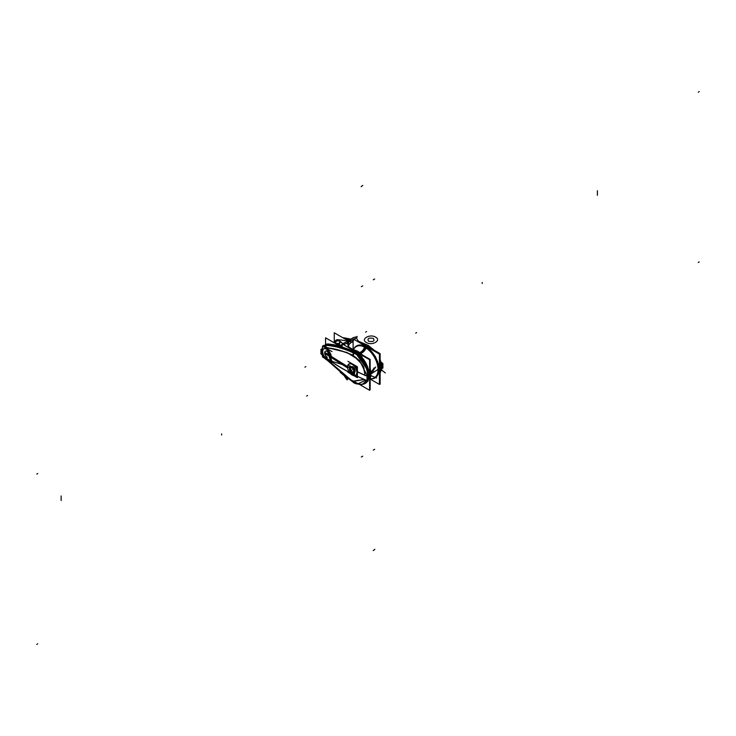 <?xml version="1.0" encoding="UTF-8"?>
<svg xmlns="http://www.w3.org/2000/svg" width="736" height="736" viewBox="0 0 736 736"><rect width="100%" height="100%" fill="white"/><g stroke="black" fill="none" stroke-linecap="round" stroke-linejoin="round"><path stroke-width="1.1" d="M380.144 370.475A18.336 10.589 -120 0 0 380.144 366.473M369.168 347.318A18.336 10.589 -120 0 0 365.424 345.156M380.144 372.646A17.94 10.359 -120 0 0 380.144 361.873M373.069 349.572A17.94 10.359 -120 0 0 367.807 345.506M367.577 345.561L372.232 349.094M380.144 363.05L380.779 368.018M380.144 370.778A18.308 10.571 -120 0 0 380.144 366.013A18.308 10.571 60 0 1 380.144 370.778A18.308 10.571 -120 0 0 380.144 366.013A18.308 10.571 60 0 1 380.144 370.778M369.546 347.539A18.308 10.571 -120 0 0 366.804 345.754A18.308 10.571 60 0 1 369.546 347.539A18.308 10.571 -120 0 0 366.804 345.754A18.308 10.571 60 0 1 369.546 347.539M381.036 367.494L380.144 360.631M381.23 367.172A2.613 1.509 180 0 1 381.036 367.742A2.613 1.509 -0 0 0 381.23 367.172M381.036 367.982L381.22 367.42M367.42 345.212A2.613 1.674 -63.6 0 1 368.037 345.322A2.613 1.674 116.4 0 0 367.42 345.212A2.613 1.674 -63.6 0 1 368.028 345.322A2.613 1.674 116.4 0 0 367.42 345.212A2.613 1.674 -63.6 0 1 368.037 345.322L359.168 341.55L368.386 345.506M367.733 345.524L372.646 349.324L367.733 345.524M380.88 367.926L380.144 362.581L380.88 367.926L380.144 362.581L380.88 367.926L380.144 372.416M367.706 345.34L368.304 345.46M342.902 337.787L350.879 339.232L342.902 337.787M360.373 342.24L367.19 345.239L360.373 342.24M365.222 345.046A123.004 71.015 -120 0 1 366.749 345.773L367.954 345.469A122.562 70.757 -120 0 0 360.024 342.047M351.21 339.848A122.986 71.006 -120 0 0 343.74 338.275A122.986 71.006 60 0 1 350.437 339.646A123.004 71.015 -120 0 0 343.804 338.312M350.916 339.204A122.562 70.757 -120 0 0 342.774 337.714M343.105 337.907L350.759 339.333M361.339 342.801L366.942 345.304M366.629 345.856L366.887 345.708A122.986 71.006 -120 0 0 364.228 344.466M350.097 340.004A122.986 71.006 -120 0 0 344.696 338.827M350.483 339.6A122.986 71.006 -120 0 0 343.62 338.201M350.198 339.894L349.131 339.701A122.986 71.006 -120 0 0 344.568 338.744A122.986 71.006 60 0 1 349.131 339.701A1.306 0.938 103.7 0 0 348.432 340.98A1.306 0.938 103.7 0 1 349.131 339.701A122.986 71.006 -120 0 0 344.568 338.744A122.986 71.006 60 0 1 349.131 339.701A1.306 0.938 103.7 0 0 348.432 340.98A1.306 0.938 103.7 0 1 349.131 339.701A122.986 71.006 -120 0 0 344.568 338.744M358.174 340.97L380.144 353.657L380.144 384.201L379.408 383.769M369.316 348.257A17.986 10.387 -120 0 0 365.81 346.021A17.986 10.387 60 0 1 369.316 348.257A17.986 10.387 -120 0 0 365.81 346.021A17.986 10.387 60 0 1 369.316 348.257A17.986 10.387 -120 0 0 365.81 346.021L363.924 345.147M379.408 365.82A17.986 10.387 60 0 1 379.408 371.183A17.986 10.387 -120 0 0 379.408 365.82A17.986 10.387 60 0 1 379.408 371.183A17.986 10.387 -120 0 0 379.408 365.82A17.986 10.387 -120 0 1 379.408 371.183M380.144 371.146A18.308 10.571 -120 0 0 380.144 365.479M369.987 347.797A18.308 10.571 -120 0 0 366.878 345.718M349.287 341.44A3.919 3.082 -146.5 0 1 348.717 340.832A27.885 16.1 -120 0 0 347.475 343.261M347.512 343.399A27.793 16.045 60 0 1 348.468 341.412L349.039 341.651A27.149 15.677 -120 0 0 348.744 342.148A27.149 15.677 -120 0 1 349.039 341.651A27.149 15.677 -120 0 0 348.744 342.148A27.149 15.677 -120 0 1 349.039 341.651L353.114 342.24L348.468 341.412A27.793 16.045 -120 0 0 347.512 343.399A27.793 16.045 60 0 1 348.468 341.412A121.67 70.251 -120 0 0 337.861 339.71A121.67 70.251 60 0 1 348.468 341.412L349.039 341.651L348.468 341.412A121.67 70.251 -120 0 0 337.861 339.71A7.848 4.526 -120 0 0 334.567 343.004A7.848 4.526 60 0 1 337.861 339.71A7.848 4.526 -120 0 0 334.567 343.004A7.848 4.526 60 0 1 337.861 339.71A121.67 70.251 60 0 1 348.468 341.412A27.793 16.045 -120 0 0 347.512 343.399A27.793 16.045 -120 0 1 348.468 341.412A121.67 70.251 -120 0 0 337.861 339.71A7.848 4.526 -120 0 0 334.567 343.004M348.744 347.061L348.744 341.164L334.254 332.792L334.254 342.82M342.691 343.832A6.67 3.855 -120 0 0 340.078 341.421A6.67 3.855 -120 0 1 342.691 343.832A6.67 3.855 -120 0 0 340.078 341.421A6.67 3.855 -120 0 1 342.691 343.832A6.67 3.855 -120 0 0 340.078 341.421A6.67 3.855 -120 0 0 335.404 343.482A6.67 3.855 -120 0 1 340.078 341.421A1.96 1.132 -60 0 1 338.698 343.822A4.71 2.714 60 0 1 340.74 345.81A4.71 2.714 60 0 0 338.698 343.822A1.96 1.132 120 0 0 340.078 341.421A6.67 3.855 -120 0 0 335.404 343.482A6.67 3.855 -120 0 1 340.078 341.421A1.96 1.132 -60 0 1 338.698 343.822L337.346 344.604L338.698 343.822A4.71 2.714 60 0 1 340.74 345.81A4.71 2.714 60 0 0 338.698 343.822A1.96 1.132 120 0 0 340.078 341.421A1.96 1.132 -60 0 1 338.698 343.822L337.346 344.604L338.762 343.786L337.87 344.301L336.067 343.868M340.685 345.874A4.71 2.723 60 0 0 338.413 343.749A1.96 1.205 116.8 0 0 339.784 341.182A6.771 3.91 60 0 1 342.737 343.804M336.196 343.675A4.71 2.723 60 0 1 336.352 343.583A4.71 2.723 60 0 1 338.836 343.988A1.96 1.058 123 0 0 340.382 341.522A6.771 3.91 60 0 0 335.331 343.445M336.012 343.841A4.71 2.714 60 0 1 338.698 343.822A4.71 2.714 60 0 0 336.012 343.841A4.71 2.714 60 0 1 338.698 343.822A4.71 2.714 60 0 0 336.343 343.592A4.71 2.714 60 0 1 338.698 343.822A4.71 2.714 60 0 1 340.74 345.81M338.974 343.914L337.557 344.733M338.551 343.675L337.143 344.485M339.563 345.8L337.87 344.301L338.735 343.804L337.346 344.604M380.144 372.747L382.039 368.488L381.22 366.648A197.57 114.071 180 0 1 382.159 367.42L382.159 363.032A197.57 114.071 0 0 0 381.147 362.232A197.57 114.071 0 0 1 382.159 363.032A197.57 114.071 0 0 0 381.147 362.232M380.144 359.499L382.039 366.178L381.22 366.694M344.494 337.898L342.645 337.64M348.662 340.924A1.306 0.929 -76.1 0 1 349.425 339.719M349.112 341.734L349.664 339.756M348.487 341.614L349.168 339.655M349.49 339.848A1.306 0.837 -81 0 0 348.965 341.127A1.306 0.837 -81 0 1 349.49 339.848A1.306 0.837 99 0 0 348.965 341.127A1.306 0.837 -81 0 1 349.49 339.848A1.306 0.837 99 0 0 348.974 341.016M349.131 339.701L349.131 339.701A1.306 0.938 103.7 0 0 348.432 340.98M349.057 341.9L349.655 339.673M348.744 341.863A27.287 15.76 -120 0 1 355.856 336.996L358.92 342.258M348.744 344.761L355.874 338.155L348.956 341.568M360.254 343.031A20.038 11.564 -120 0 1 360.723 343.022A3.919 3.027 -88.7 0 1 360.898 343.399M382.904 368.12L382.904 363.556A197.57 114.071 180 0 0 381.11 362.112M382.159 367.494L382.159 366.464M348.404 346.868L370.153 359.426L370.153 389.74L369.61 389.427M358.036 353.059A17.848 10.304 -120 0 0 357.006 352.415A17.848 10.304 -120 0 1 358.036 353.059A17.848 10.304 -120 0 0 357.006 352.415A17.848 10.304 -120 0 1 358.036 353.059A17.848 10.304 -120 0 0 357.006 352.415A17.848 10.304 -120 0 0 355.985 351.872A17.848 10.304 -120 0 1 357.006 352.415A17.848 10.304 -120 0 0 355.985 351.872A17.848 10.304 -120 0 1 357.006 352.415A17.848 10.304 -120 0 0 355.985 351.872M369.61 375.139A17.848 10.304 -120 0 0 369.61 373.4A17.848 10.304 -120 0 1 369.61 375.139A17.848 10.304 -120 0 0 369.61 373.4A17.848 10.304 -120 0 1 369.61 375.139A17.848 10.304 -120 0 0 369.61 373.4M354.522 350.4A18.437 10.644 60 0 1 357.429 351.698A18.437 10.644 60 0 1 360.327 353.749A18.437 10.644 -120 0 0 357.429 351.698L357.659 351.569A18.437 10.644 -120 0 0 353.887 350.032A18.437 10.644 60 0 1 357.659 351.569A18.437 10.644 60 0 1 361.422 354.384A18.437 10.644 -120 0 0 357.659 351.569A18.437 10.644 60 0 1 361.422 354.384A18.437 10.644 -120 0 0 357.659 351.569L357.429 351.698A18.437 10.644 60 0 1 360.327 353.749A18.437 10.644 60 0 0 357.429 351.698L357.659 351.569A18.437 10.644 -120 0 0 353.887 350.032A18.437 10.644 60 0 1 357.659 351.569A18.437 10.644 60 0 1 361.422 354.384M357.954 351.541L357.181 351.937M353.694 349.922A18.437 10.644 60 0 1 358.561 352.02L358.156 352.25A18.437 10.644 60 0 0 354.853 350.594M356.748 351.182L358.386 352.13M353.519 349.821A18.326 10.58 60 0 1 358.782 351.974A5.566 3.008 123 0 0 358.818 352.066M360.474 353.216A5.566 3.008 123 0 0 366.114 347.742A18.326 10.58 60 0 0 353.28 349.683M359.941 352.792A5.566 3.211 120 0 0 365.304 347.245A5.566 3.211 120 0 1 359.941 352.792A5.566 3.211 120 0 0 365.231 347.475A18.087 10.442 -120 0 1 377.78 366.592A18.087 10.442 -120 0 1 370.153 378.718A18.087 10.442 -120 0 0 377.78 366.592A18.087 10.442 -120 0 0 365.231 347.475A18.087 10.442 -120 0 1 377.78 366.592A18.087 10.442 -120 0 1 370.153 378.718A18.087 10.442 -120 0 0 377.78 366.592A18.087 10.442 -120 0 0 365.231 347.475A5.566 3.211 -60 0 1 359.941 352.792A5.566 3.211 120 0 0 365.231 347.475A18.087 10.442 -120 0 0 353.418 349.766A18.087 10.442 -120 0 1 365.231 347.475A5.566 3.211 -60 0 1 359.941 352.792A5.566 3.211 120 0 0 365.231 347.475A18.087 10.442 -120 0 0 353.418 349.766A18.087 10.442 -120 0 1 365.231 347.475A18.087 10.442 -120 0 0 353.418 349.766M354.191 348.091A18.437 10.644 60 0 1 356.307 346.104A18.437 10.644 60 0 1 356.353 346.086L354.338 347.898L356.353 346.086M356.39 346.058A18.437 10.644 60 0 1 365.617 346.969A18.437 10.644 -120 0 0 356.39 346.058M356.666 345.902A18.437 10.644 60 0 1 356.712 345.874A18.437 10.644 60 0 1 366.749 347.291L366.344 347.521A18.437 10.644 60 0 0 356.307 346.104A18.437 10.644 60 0 1 365.617 346.969A18.437 10.644 60 0 1 377.66 363.216A18.437 10.644 60 0 1 374.836 378A18.437 10.644 -120 0 0 377.66 363.216A18.437 10.644 -120 0 0 365.617 346.969L365.838 346.84A18.437 10.644 -120 0 0 356.62 345.929A18.437 10.644 60 0 1 365.838 346.84A18.437 10.644 60 0 1 377.89 363.087A18.437 10.644 60 0 1 375.066 377.862A18.437 10.644 -120 0 0 377.89 363.087A18.437 10.644 -120 0 0 365.838 346.84A18.437 10.644 60 0 1 377.918 363.188A18.437 10.644 60 0 1 374.946 377.927A18.437 10.644 -120 0 0 377.918 363.188A18.437 10.644 -120 0 0 365.838 346.84L365.617 346.969A18.437 10.644 60 0 1 378.102 364.881A18.437 10.644 60 0 1 372.83 378.736A18.437 10.644 -120 0 0 378.102 364.881A18.437 10.644 -120 0 0 365.617 346.969A18.437 10.644 -120 0 0 356.334 346.095A18.437 10.644 60 0 1 365.617 346.969L365.838 346.84A18.437 10.644 -120 0 0 356.509 345.994A18.437 10.644 60 0 1 365.838 346.84A18.437 10.644 60 0 1 377.918 363.188A18.437 10.644 60 0 1 374.946 377.927L374.431 378.23M364.936 346.454L369.941 349.664L375.296 356.482L377.807 362.048L379.049 369.638L377.623 375.268L379.049 369.702L378.433 364.256L375.314 356.509L366.132 346.812L360.143 345.009L366.574 347.401M353.114 338.91L379.408 354.08L379.408 384.404L370.153 379.068M353.114 349.582L353.114 339.195M375.112 377.844A18.437 10.644 60 0 0 375.148 377.816A18.437 10.644 60 0 0 377.816 362.508A18.437 10.644 60 0 0 365.111 346.343L364.706 346.582A18.437 10.644 60 0 1 377.412 362.747A18.437 10.644 60 0 1 374.744 378.046A18.437 10.644 60 0 1 371.965 378.893M362.406 354.954A18.326 10.58 60 0 0 357.153 351.035A5.566 3.413 116.8 0 0 357.19 351.127M359.426 352.415A5.566 3.413 116.8 0 0 364.486 346.803A18.326 10.58 60 0 1 377.945 366.188A18.326 10.58 60 0 1 370.153 378.884M370.153 368.396A18.326 10.58 60 0 1 370.153 378.562M370.153 378.12A18.437 10.644 -120 0 0 370.153 369.555A18.437 10.644 60 0 1 370.153 378.12A18.437 10.644 -120 0 0 370.153 369.555A18.437 10.644 60 0 1 370.153 378.12A18.437 10.644 60 0 0 370.153 369.555M361.79 354.596A18.437 10.644 60 0 0 356.923 351.072L356.518 351.302A18.437 10.644 60 0 1 359.821 353.455M370.153 369.122A18.437 10.644 60 0 1 370.153 378.35M370.153 371.441A18.437 10.644 60 0 1 370.153 376.97M370.153 370.834A18.437 10.644 60 0 1 370.153 377.375A18.437 10.644 -120 0 0 370.153 370.834A18.437 10.644 60 0 1 370.153 377.375A18.437 10.644 60 0 0 370.153 370.834M355.414 352.314A18.336 10.589 60 0 1 368.055 380.006M367.614 380.908A18.336 10.589 60 0 1 364.642 383.732M354.384 353.262A17.94 10.359 60 0 1 367.577 376.326M366.657 380.512A17.94 10.359 60 0 1 362.02 384.44A17.94 10.359 60 0 1 360.29 384.569M362.71 384.284A18.308 10.571 -120 0 0 367.558 380.88A18.308 10.571 60 0 1 362.71 384.284A18.308 10.571 -120 0 0 367.558 380.88A18.308 10.571 60 0 1 363.161 384.201L366.979 380.641M368 376.501L368.037 375.378C367.126 365.286 362.462 357.76 354.044 352.783M354.743 352.139L353.887 352.921C344.227 348.588 335.147 345.994 326.646 345.129L327.373 344.374L326.646 345.129L327.373 344.374L326.646 345.129L336.941 346.96C347.604 350.189 353.252 352.185 353.887 352.921L354.743 352.139L353.887 352.921C353.252 352.185 347.604 350.189 336.941 346.96L326.646 345.129L336.941 346.96C347.604 350.189 353.252 352.185 353.887 352.921C362.305 357.862 366.96 365.369 367.871 375.434L366.73 368.708L356.601 354.476L366.73 368.708L367.871 375.434L366.73 368.708L356.601 354.476M368.055 379.822A18.308 10.571 -120 0 0 355.35 352.378A18.308 10.571 60 0 1 368.055 379.822A18.308 10.571 -120 0 0 355.35 352.378A18.308 10.571 60 0 1 368.055 379.822A18.308 10.571 -120 0 0 357.99 354.08M352.526 355.368C360.088 359.84 364.219 366.556 364.936 375.516M367.595 375.756L366.473 375.866M353.712 353.105A2.613 1.61 114.1 0 0 352.756 355.102A2.613 1.61 -65.9 0 1 353.712 353.105A2.613 1.61 114.1 0 0 352.756 355.102A2.613 1.61 -65.9 0 1 353.712 353.105A2.613 1.61 114.1 0 0 352.756 355.102M325.395 347.778L335.993 349.315C346.509 352.544 352.084 354.568 352.719 355.368C352.084 354.568 346.509 352.544 335.993 349.315L325.395 347.778L335.993 349.315C346.509 352.544 352.084 354.568 352.719 355.368C360.125 359.83 364.219 366.491 365.019 375.342C364.219 366.491 360.125 359.83 352.719 355.368C343.169 350.824 334.208 348.294 325.827 347.769C334.218 348.294 343.188 350.824 352.719 355.368C361.164 362.71 364.881 367.273 363.897 369.076L365.019 375.342L363.897 369.076C364.881 367.273 361.164 362.71 352.719 355.368C361.164 362.71 364.881 367.273 363.897 369.076L365.019 375.342L357.567 372.011C357.862 364.918 347.171 360.106 347.677 367.043C347.171 360.106 357.862 364.918 357.567 372.011C357.862 364.918 347.171 360.106 347.677 367.043C347.171 360.106 357.862 364.918 357.567 372.011L356.85 372.425L357.567 372.011M366.123 375.618A2.613 1.509 -0 0 0 367.595 375.516A2.613 1.509 180 0 1 366.123 375.618A2.613 1.509 -0 0 0 367.595 375.516A2.613 1.509 180 0 1 366.123 375.618A2.613 1.509 180 0 0 367.595 375.516M367.595 375.268L366.353 375.397M364.21 379.472L352.526 381.23M364.292 379.509L352.719 381.414L364.292 379.509L352.719 381.414L364.292 379.509L352.719 381.414L328.146 360.484M352.765 381.616A2.613 1.325 123.2 0 0 353.087 382.094A2.613 1.325 -56.8 0 1 352.765 381.616A2.613 1.325 -56.8 0 0 353.096 382.094A2.613 1.325 -56.8 0 1 352.765 381.616M352.875 381.947C354.264 383.649 357.567 384.422 362.784 384.256L366.859 380.595L362.195 384.404M367.844 376.436L367.871 375.434L367.844 376.436M354.301 382.288L353.004 381.524M353.087 382.094L340.161 372.333L353.05 381.791M344.034 375.516L342.194 374.035M342.194 347.079L342.194 343.914L369.61 359.738L369.61 390.282L359.665 384.542M327.52 344.273L327.879 344.071A122.986 71.006 60 0 1 338.597 345.782A122.986 71.006 -120 0 0 327.879 344.071A122.986 71.006 60 0 1 338.597 345.782L354.881 352.047M367.678 380.935A18.308 10.571 60 0 1 365.893 382.959A18.308 10.571 -120 0 0 367.678 380.935A18.308 10.571 60 0 1 365.893 382.959A18.308 10.571 -120 0 0 367.678 380.935A18.308 10.571 60 0 1 366.077 382.812M368.055 380.227A18.308 10.571 -120 0 0 355.58 352.24A18.308 10.571 60 0 1 368.055 380.227A18.308 10.571 -120 0 0 355.58 352.24A18.308 10.571 60 0 1 368.055 380.227A18.308 10.571 60 0 0 355.58 352.24M355.644 352.204A18.308 10.571 60 0 1 368.055 380.337M367.715 380.944A18.308 10.571 60 0 1 365.737 383.079M353.869 351.762A18.308 10.571 60 0 1 368.055 379.684M367.512 380.862A18.308 10.571 60 0 1 364.992 383.53A18.308 10.571 60 0 1 362.508 384.339M342.194 346.702A122.986 71.006 60 0 0 327.428 343.997L326.996 344.246M326.858 344.347L325.901 345.331A122.562 70.757 60 0 1 354.264 353.372L355.424 352.305A123.004 71.015 60 0 0 326.959 344.236L326.83 344.338A122.986 71.006 60 0 1 355.286 352.406L355.893 352.056M354.789 352.093A122.986 71.006 -120 0 0 327.419 344.338A122.986 71.006 60 0 1 354.789 352.093A122.986 71.006 -120 0 0 327.419 344.338A122.986 71.006 60 0 1 354.789 352.093A122.986 71.006 -120 0 0 327.419 344.338M339.121 345.681L338.496 345.819M339.728 345.865L338.937 345.948M339.186 345.69A1.306 0.938 103.7 0 0 338.67 345.745A1.306 0.938 103.7 0 1 339.167 345.69L341.375 346.463L339.002 345.828M338.597 345.782L349.674 349.609L338.597 345.782A122.986 71.006 -120 0 0 327.879 344.071A122.986 71.006 60 0 1 338.597 345.782M339.094 345.846A1.306 1.012 -69.7 0 1 339.682 345.846L328.339 343.96A1.306 0.994 94.1 0 0 327.952 344.034A1.306 0.994 -85.9 0 1 328.339 343.96L325.892 344.485A9.154 5.29 60 0 1 327.299 344.071A9.154 5.29 -120 0 0 325.892 344.485M326.232 359.61L325.57 359.085M339.259 345.708L325.57 337.806L325.57 344.65M323.352 346.601L323.352 345.414L324.972 346.352M322.616 351.955L322.11 352.25A6.541 3.772 60 0 1 323.454 348.919A6.541 3.772 60 0 1 328.624 350.814A6.541 3.772 60 0 1 331.338 357.586M365.958 375.756L366.841 374.946L359.444 360.41L347.015 352.498L323.527 346.702M322.506 347.585L321.899 348.818L322.561 350.732M331.412 357.208L347.677 367.043L331.412 357.208L347.677 367.043L331.412 357.208L325.772 347.999L331.412 357.208L325.772 347.999L331.412 357.208L347.677 367.043L349.057 364.044M347.613 367.43A6.541 3.772 -120 0 1 348.956 364.09A6.541 3.772 -120 0 1 354.136 365.985A6.541 3.772 -120 0 1 356.84 372.756L357.558 372.342M347.613 366.758A6.541 3.772 -120 0 0 350.327 373.52A6.541 3.772 -120 0 0 355.497 375.415A6.541 3.772 -120 0 0 356.84 372.085L357.558 371.671M365.958 375.728L357.181 371.68M349.701 367.917L324.778 352.36A197.57 114.071 0 0 0 347.604 366.924M365.82 380.162L358.101 383.695L347.475 378.01L327.124 360.134M325.156 344.908A9.182 5.299 60 0 1 326.922 344.273M326.112 345.11L324.208 345.911A8.804 5.088 60 0 1 326.039 345.184M324.098 346.021L324.65 345.396A9.154 5.29 60 0 1 326.839 344.338A9.154 5.29 -120 0 0 324.374 345.745A9.154 5.29 60 0 1 326.839 344.338A9.154 5.29 -120 0 0 324.374 345.745M325.928 344.466A9.154 5.29 60 0 1 325.965 344.448A9.154 5.29 60 0 1 327.373 344.025M324.318 345.773A9.154 5.29 60 0 1 325.367 344.798A9.154 5.29 60 0 1 327.621 344.402M339.508 345.782A1.306 0.929 103.9 0 0 339.388 345.745L328.127 343.942A1.306 0.994 93.9 0 0 327.603 344.098M339.388 345.745A1.306 0.929 103.9 0 0 338.753 345.883M344.154 375.608A27.287 15.76 60 0 0 347.134 379.951L347.999 378.543M340.501 346.141A27.287 15.76 60 0 1 342.194 344.227M342.424 344.043A27.287 15.76 60 0 1 347.153 342.028L348.597 347.613M340.676 346.205L342.194 345.055M343.178 344.485L346.868 343.362L344.117 344.393M342.194 345.883L341.624 346.527M345.46 376.63L346.849 378.626L345.304 376.51M339.701 345.846A1.306 1.012 110.3 0 0 339.36 345.8A1.306 0.938 103.7 0 0 338.67 345.745A1.306 0.938 103.7 0 1 339.36 345.764A1.306 0.938 103.7 0 0 338.67 345.745M354.126 352.71C344.503 348.321 335.414 345.727 326.848 344.917M326.186 345.35L325.671 346.398M354.301 352.94L353.004 355.598M325.91 346.426A2.613 2.042 96.6 0 1 326.434 345.368A2.613 2.042 96.6 0 0 325.91 346.426A2.613 2.042 -83.4 0 1 326.434 345.368A2.613 2.042 96.6 0 0 325.91 346.426A2.613 2.042 -83.4 0 1 326.25 345.635M326.499 345.368L325.974 346.435M322.635 351.274L322.11 351.578A6.541 3.772 60 0 0 324.815 358.349A6.541 3.772 60 0 0 329.995 360.244A6.541 3.772 60 0 0 331.338 356.914M322.773 350.796A197.57 114.071 0 0 1 320.942 349.324L320.942 353.887A197.57 114.071 0 0 0 368.055 381.082L368.055 376.519M324.769 352.424A197.57 114.071 0 0 0 347.604 367.006A197.57 114.071 0 0 1 324.769 352.424A197.57 114.071 0 0 0 347.604 367.006M367.006 376.105L367.006 377.136M347.668 368L324.778 353.39M322.129 351.33L321.687 349.95M352.296 374.615A6.412 3.698 -120 0 0 355.782 375.102A6.412 3.698 -120 0 0 356.187 374.808M355.874 375.047A6.412 3.698 -120 0 0 356.123 374.882A6.412 3.698 60 0 1 352.664 374.734A6.412 3.698 -120 0 0 355.828 375.075M353.998 375.71L357.402 377.678L357.402 366.795L347.935 361.33M350.465 373.667L347.935 372.214M354.513 368.616A3.533 2.042 -120 0 1 354.513 372.508A3.533 2.042 -120 0 0 354.513 368.616A3.533 2.042 -120 0 1 354.513 372.508A3.533 2.042 -120 0 0 354.513 368.616A3.533 2.042 -120 0 1 354.513 372.508A3.533 2.042 -120 0 0 354.513 368.837M354.356 368.35A3.533 2.042 -120 0 0 352.664 366.62A3.533 2.042 -120 0 1 354.356 368.35A3.533 2.042 -120 0 0 352.664 366.62A3.533 2.042 -120 0 1 354.356 368.35A3.533 2.042 -120 0 0 352.664 366.62M354.163 368.239A3.533 2.042 -120 0 0 352.424 366.583M324.778 346.362L323.426 345.58L323.426 346.647M324.236 348.643A6.412 3.698 -120 0 0 323.941 348.79A6.412 3.698 -120 0 0 323.021 354.108A6.412 3.698 -120 0 0 327.428 359.72M323.987 348.763A6.412 3.698 -120 0 0 323.058 353.915A6.412 3.698 -120 0 0 327.235 359.518A6.412 3.698 60 0 1 323.012 353.731A6.412 3.698 60 0 1 324.19 348.652A6.412 3.698 -120 0 0 324.033 348.735M326.867 359.398A6.412 3.698 -120 0 0 329.25 360.189M324.19 348.652A6.412 3.698 60 0 0 323.012 353.731A6.412 3.698 60 0 0 327.235 359.518A6.412 3.698 60 0 1 323.012 353.731A6.412 3.698 60 0 1 324.19 348.652A6.412 3.698 -120 0 0 323.012 353.731A6.412 3.698 -120 0 0 327.235 359.518A6.412 3.698 -120 0 0 329.176 360.134M331.964 351.578L322.506 346.113L322.506 349.959M331.964 362.462L328.661 360.548M324.778 358.312L322.506 356.997L322.506 354.338M325.468 351.228A3.533 2.042 -120 0 1 327.235 351.403A3.533 2.042 -120 0 0 324.742 352.838A3.533 2.042 -120 0 0 327.235 357.172A3.533 2.042 -120 0 1 324.944 354.099A3.533 2.042 -120 0 1 325.422 351.256A3.533 2.042 -120 0 0 324.87 354.209A3.533 2.042 -120 0 0 327.299 357.3M327.299 351.55A3.533 2.042 -120 0 0 325.386 351.274M351.918 371.68A2.291 1.325 -120 0 0 353.16 371.864A2.291 1.325 -120 0 0 353.492 369.96A2.291 1.325 -120 0 0 351.918 367.954M350.916 367.871A2.291 1.325 -120 0 0 350.621 369.72A2.291 1.325 -120 0 0 352.102 371.698A2.291 1.325 -120 0 0 353.252 371.809A2.291 1.325 -120 0 0 353.602 369.978A2.291 1.325 -120 0 0 352.102 367.954A2.291 1.325 60 0 1 353.722 370.76A2.291 1.325 60 0 1 352.102 371.698A2.291 1.325 60 0 1 350.483 368.892A2.291 1.325 60 0 1 352.102 367.954A2.291 1.325 -120 0 0 350.962 367.844M349.701 367.595L349.701 365.663L354.513 368.442L354.513 373.989L352.829 373.023M349.701 370.134L349.701 371.211L350.64 371.754M353.74 372.655A3.266 1.886 -120 0 0 354.237 370.042A3.266 1.886 -120 0 0 352.102 367.154A3.266 1.886 -120 0 0 349.793 368.488A3.266 1.886 -120 0 0 352.102 372.499A3.266 1.886 -120 0 0 354.421 371.165A3.266 1.886 -120 0 0 352.102 367.154A3.266 1.886 -120 0 0 350.474 366.997M352.121 368.074A2.291 1.325 -120 0 0 350.87 367.899A2.291 1.325 -120 0 0 350.538 369.794A2.291 1.325 -120 0 0 352.121 371.8M351.882 367.457A3.266 1.886 -120 0 0 350.097 367.209A3.266 1.886 -120 0 0 349.628 369.923A3.266 1.886 -120 0 0 351.882 372.793M350.299 367.117A3.266 1.886 -120 0 0 350.023 369.785A3.266 1.886 -120 0 0 352.102 372.499A3.266 1.886 -120 0 0 353.289 372.802M352.645 366.85L351.753 367.356L352.645 366.85L354.007 368.147M351.587 372.618A3.266 1.886 -120 0 0 353.372 372.876A3.266 1.886 -120 0 0 353.841 370.162A3.266 1.886 -120 0 0 351.587 367.292M354.513 369.021L354.513 372.168M364.808 344.807A122.986 71.006 60 0 1 366.252 345.478A122.986 71.006 -120 0 0 364.808 344.807A122.986 71.006 60 0 1 366.252 345.478M415.684 333.123L416.613 332.589M698.271 262.467L699.2 261.933M373.667 550.316L374.845 549.268M350.437 339.646A122.986 71.006 -120 0 0 343.74 338.275A122.986 71.006 60 0 1 350.437 339.646M373.732 449.843L374.652 449.31M373.198 550.565L373.796 550.215M327.722 352.056L330.538 360.879L344.209 365.139L330.538 360.879L327.722 352.056L330.538 360.879L344.209 365.139L330.538 360.879L327.722 352.056M373.732 279.542L374.652 279.008M357.218 337.097A3.919 3.054 -91.2 0 1 356.896 336.361M370.466 374.238L378.727 369.012L370.466 374.238M375.691 366.997L370.861 373.566L375.691 366.997M338.716 343.914A1.96 1.104 121.3 0 0 340.207 341.421M340.078 341.421A6.67 3.855 -120 0 0 335.404 343.482M370.861 372.434L374.302 367.798L370.861 372.434M373.382 371.11L370.732 371.68L373.382 371.11M366.353 342.488C372.03 346.095 381.846 340.428 375.599 337.143C369.923 333.537 360.097 339.204 366.353 342.488C372.03 346.095 381.846 340.428 375.599 337.143C369.923 333.537 360.097 339.204 366.353 342.488C372.03 346.095 381.846 340.428 375.599 337.143C369.923 333.537 360.097 339.204 366.353 342.488C372.03 346.095 381.846 340.428 375.599 337.143C369.923 333.537 360.097 339.204 366.353 342.488M368.57 341.21C367.071 338.486 368.672 337.566 373.382 338.431C374.882 341.145 373.272 342.074 368.57 341.21C367.071 338.486 368.672 337.566 373.382 338.431C374.882 341.145 373.272 342.074 368.57 341.21C367.071 338.486 368.672 337.566 373.382 338.431C374.882 341.145 373.272 342.074 368.57 341.21C367.071 338.486 368.672 337.566 373.382 338.431C374.882 341.145 373.272 342.074 368.57 341.21M365.626 332.12L366.556 331.586M373.272 279.809L374.192 279.275M373.272 450.11L374.192 449.576M349.204 341.679A1.306 0.929 -75.7 0 1 349.931 339.848M348.468 341.412L353.114 342.24M385.296 372.95L380.88 369.38M362.784 343.298A3.919 2.824 -77 0 1 363.004 344.025M698.271 92.166L699.2 91.632M221.646 435.004L221.646 433.936M61.134 500.526L61.134 495.963L61.134 500.526M382.159 367.42L382.159 363.032L382.159 367.42A197.57 114.071 180 0 0 381.22 366.675M366.142 346.812L365.525 347.024L366.142 346.812M327.824 352.121L332.46 362.057L327.824 352.121M353.887 350.032A18.437 10.644 60 0 1 357.659 351.569M355.985 346.288L356.509 345.994A18.437 10.644 60 0 1 365.838 346.84M365.617 346.969A18.437 10.644 60 0 1 378.102 364.881A18.437 10.644 60 0 1 372.83 378.736M370.153 378.718A18.087 10.442 -120 0 0 377.78 366.592A18.087 10.442 -120 0 0 365.231 347.475M355.184 353.584L354.458 353.197M355.138 382.895L356.518 383.576M356.932 383.75L360.171 384.523M350.253 372.885L351.762 374.228M325.846 344.522A9.154 5.29 60 0 1 327.299 344.071A9.154 5.29 -120 0 0 325.846 344.522A9.154 5.29 60 0 1 327.299 344.071M307.584 395.526L306.664 396.06M356.206 352.507L354.918 353.556M37.729 473.533L36.8 474.067M362.333 185.684L361.155 186.732M362.268 286.157L361.348 286.69M362.802 185.435L362.204 185.785M362.268 456.458L361.348 456.992M362.802 355.736L362.204 356.077M350.814 370.567L351.744 370.033L350.814 370.567M305.854 366.629L304.925 367.163M362.728 456.191L361.808 456.725M362.728 285.89L361.808 286.424M376.565 377.982L370.383 375.434M37.729 643.834L36.8 644.368M362.333 355.985L361.155 357.034M351.164 370.364L352.093 369.831L351.164 370.364M367.006 376.179L367.006 380.567A197.57 114.071 180 0 1 321.687 354.402L321.687 350.014A197.57 114.071 0 0 0 322.764 350.87A197.57 114.071 0 0 1 321.687 350.014L321.687 354.402L321.687 350.014M482.2 282.44L482.2 283.507M597.393 190.744L597.393 195.316L597.393 190.744M367.006 380.567A197.57 114.071 180 0 1 321.687 354.402A197.57 114.071 180 0 0 367.006 380.567M356.123 374.882A6.412 3.698 60 0 1 352.664 374.734A6.412 3.698 -120 0 0 356.123 374.882A6.412 3.698 60 0 1 352.664 374.734M327.235 351.403A3.533 2.042 -120 0 0 324.742 352.838A3.533 2.042 -120 0 0 327.235 357.172A3.533 2.042 -120 0 1 324.742 352.838A3.533 2.042 -120 0 1 327.235 351.403A3.533 2.042 -120 0 0 324.742 352.838A3.533 2.042 -120 0 0 327.235 357.172M352.102 367.954A2.291 1.325 60 0 1 353.722 370.76A2.291 1.325 60 0 1 352.102 371.698A2.291 1.325 60 0 1 350.483 368.892A2.291 1.325 60 0 1 352.102 367.954A2.291 1.325 60 0 1 353.722 370.76A2.291 1.325 60 0 1 352.102 371.698A2.291 1.325 -120 0 0 353.722 370.76A2.291 1.325 -120 0 0 352.102 367.954A2.291 1.325 -120 0 0 350.483 368.892A2.291 1.325 -120 0 0 352.102 371.698A2.291 1.325 60 0 1 350.483 368.892A2.291 1.325 60 0 1 352.102 367.954M352.102 367.154A3.266 1.886 -120 0 0 349.793 368.488A3.266 1.886 -120 0 0 352.102 372.499A3.266 1.886 -120 0 0 354.421 371.165A3.266 1.886 -120 0 0 352.102 367.154A3.266 1.886 -120 0 0 349.793 368.488A3.266 1.886 -120 0 0 352.102 372.499A3.266 1.886 -120 0 0 354.421 371.165A3.266 1.886 -120 0 0 352.102 367.154A3.266 1.886 -120 0 0 349.793 368.488A3.266 1.886 -120 0 0 352.102 372.499A3.266 1.886 -120 0 0 354.421 371.165A3.266 1.886 -120 0 0 352.102 367.154M350.161 370.944L351.09 370.41L350.161 370.944M374.256 350.262L368.258 345.432M351.017 339.112L342.746 337.695L351.017 339.112M334.162 342.764L334.254 341.835M376.216 376.933L372.214 378.856L374.79 378.028M370.153 368.598L370.153 378.424L370.153 368.598M363.234 384.192L362.02 384.44M355.911 383.603L362.121 384.413M355.672 352.185L366.5 364.2L368.58 379.003L366.5 364.2L355.672 352.185M364.605 383.75L365.185 383.419M324.705 345.34L323.932 346.214M325.965 344.448L325.367 344.798M325.855 344.512L325.146 344.917M327.998 343.942L326.517 344.2"/></g></svg>
